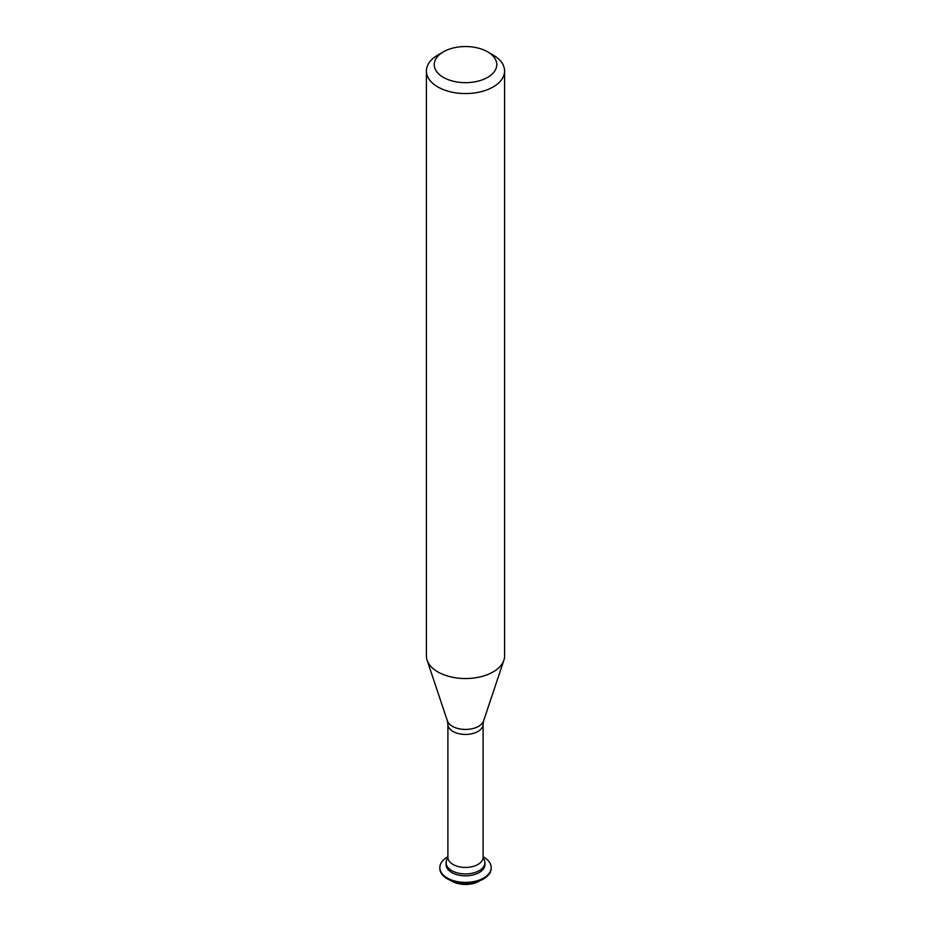 <?xml version="1.0" encoding="UTF-8"?>
<svg xmlns="http://www.w3.org/2000/svg" width="931" height="931" viewBox="0 0 931 931"><rect width="100%" height="100%" fill="white"/><g stroke="black" fill="none" stroke-linecap="round" stroke-linejoin="round"><path stroke-width="1.4" d="M483.247 858.161A19.411 11.207 180 0 1 465.5 873.918A19.411 11.207 180 0 1 447.753 858.161A19.411 11.207 180 0 0 446.089 862.7L446.089 864.62A19.411 11.207 180 0 0 465.5 875.827A19.411 11.207 180 0 0 484.911 864.62L484.911 862.7A19.411 11.207 180 0 1 465.5 873.918A19.411 11.207 180 0 1 446.089 862.7M504.59 70.989L504.59 655.959A39.09 22.565 180 0 1 503.88 660.242A39.09 22.565 180 0 1 465.5 678.536A39.09 22.565 180 0 1 427.12 660.242A39.09 22.565 180 0 1 426.41 655.959L426.41 70.989A39.09 22.565 180 0 1 437.861 55.034L443.389 51.833A31.27 18.061 180 0 1 487.611 51.833L493.139 55.034A39.09 22.565 180 0 1 504.59 70.989A39.09 22.565 180 0 1 465.5 93.566A39.09 22.565 180 0 1 426.41 70.989M493.139 55.034L487.611 51.833A31.27 18.061 180 0 1 487.611 77.378A31.27 18.061 180 0 1 443.389 77.378A31.27 18.061 180 0 1 443.389 51.833M480.338 880.47A19.411 11.207 180 0 1 450.662 880.47M491.161 867.971A25.672 14.826 180 0 1 491.172 868.379A25.672 14.826 180 0 1 465.5 883.193A25.672 14.826 180 0 1 439.828 868.379A25.672 14.826 180 0 1 439.839 867.971M483.096 856.776A25.672 14.826 180 0 1 483.655 857.09A25.672 14.826 180 0 1 491.172 867.564A25.672 14.826 180 0 1 465.5 882.39A25.672 14.826 180 0 1 439.828 867.564A25.672 14.826 180 0 1 447.904 856.776M483.061 857.917A19.411 11.207 180 0 1 484.911 862.7M483.119 857.998L483.096 857.276A17.596 10.16 180 0 1 465.5 867.436A17.596 10.16 180 0 1 447.904 857.276L447.881 857.998M483.096 857.276L483.096 724.283A17.596 10.16 180 0 1 465.5 734.443A17.596 10.16 180 0 1 447.904 724.283L447.904 857.276M483.096 724.283L483.643 720.792A18.48 10.672 180 0 1 465.5 729.438A18.48 10.672 180 0 1 447.357 720.792L427.12 660.242M447.904 724.283L447.357 720.792M483.643 720.792L503.88 660.242M439.828 867.564L439.828 868.379M491.172 867.564L491.172 868.379"/></g></svg>
